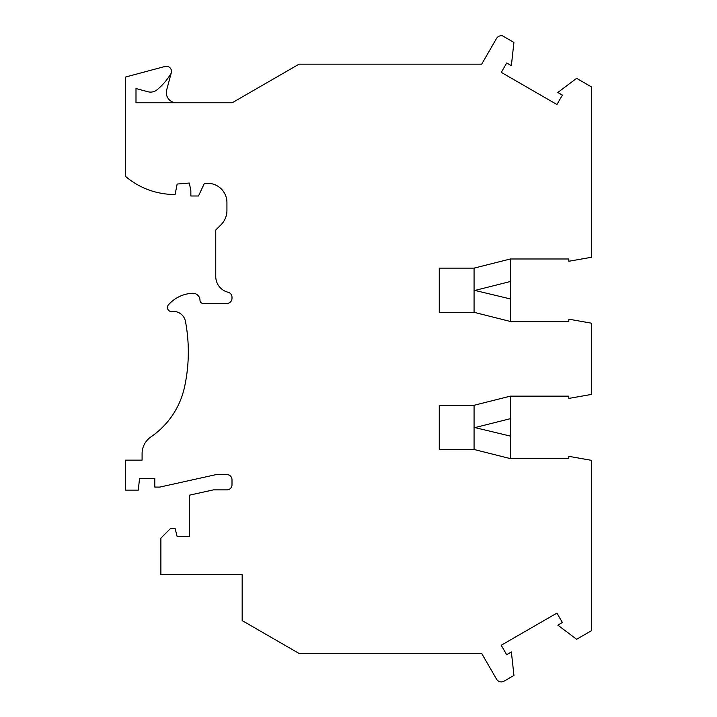 <?xml version="1.0" encoding="UTF-8"?>
<svg xmlns="http://www.w3.org/2000/svg" width="717" height="717" viewBox="0 0 717 717"><rect width="100%" height="100%" fill="white"/><g stroke="black" fill="none" stroke-linecap="round" stroke-linejoin="round"><path stroke-width="1.08" d="M474.071 405.284L510.396 396.142L568.814 396.142L568.814 398.428L591.668 394.395L591.668 323.215L568.814 319.182L568.814 321.467L510.396 321.467L474.071 312.325L439.27 312.325L439.27 268.131L474.071 268.131L510.396 258.98L568.814 258.98L568.814 261.266L591.668 257.242L591.668 87.026L576.611 78.332L557.835 92.475L562.379 95.101L556.939 104.512L501.291 72.381L506.722 62.971L511.364 65.65L513.919 42.428L502.527 35.85A5.548 5.548 0 0 0 496.505 38.494L481.69 64.163L299.061 64.163L232.191 102.773L135.997 102.773L135.997 88.549L147.971 91.758A10.163 10.163 0 0 0 156.781 90.01A60.963 60.963 0 0 0 170.296 74.604A5.082 5.082 0 0 0 165.089 66.439L125.332 77.095L125.332 176.23A75.859 75.859 0 0 0 173.084 194.468L175.109 194.468L177.144 184.054L189.333 183.032L190.856 190.83L190.856 195.992L198.484 195.992L204.399 183.292L207.625 183.292A19.305 19.305 0 0 1 226.93 202.597L226.93 210.431A20.318 20.318 0 0 1 220.979 224.806L215.754 230.023L215.754 276.484A16.258 16.258 0 0 0 227.8 292.186L228.239 292.303A5.082 5.082 0 0 1 232.003 297.205L232.003 298.353A5.082 5.082 0 0 1 226.93 303.434L203.054 303.434A3.047 3.047 0 0 1 200.007 300.387A7.116 7.116 0 0 0 192.595 293.28A34.04 34.04 0 0 0 168.459 304.815A4.06 4.06 0 0 0 172.008 311.528A12.189 12.189 0 0 1 185.452 321.368A164.596 164.596 0 0 1 184.52 387.108A81.281 81.281 0 0 1 150.955 436.868A20.318 20.318 0 0 0 142.091 453.646L142.091 460.153L125.332 460.153L125.332 490.123L138.282 490.123L139.555 478.436L154.791 478.436L154.791 487.076L159.873 487.076L216.014 474.627L226.93 474.627A5.082 5.082 0 0 1 232.003 479.709L232.003 484.791A5.082 5.082 0 0 1 226.93 489.872L213.397 489.872L189.333 495.205L189.333 536.603L177.144 536.603L175.109 528.474L170.538 528.474L160.886 538.126L160.886 574.658L242.167 574.658L242.167 620.599L299.061 653.447L481.69 653.447L496.505 679.116A5.548 5.548 0 0 0 504.096 681.15L513.955 675.459L511.364 651.959L506.659 654.684L501.219 645.264L556.939 613.098L562.379 622.508L557.835 625.134L576.611 639.277L591.668 630.584L591.668 460.368L568.814 456.344L568.814 458.629L510.396 458.629L474.071 449.487L474.071 405.284L439.27 405.284L439.27 449.487L474.071 449.487M171.309 72.659L166.667 89.984A10.163 10.163 0 0 0 176.481 102.773M510.396 396.142L510.396 458.629M510.396 258.98L510.396 321.467M474.071 268.131L474.071 312.325M510.396 298.944L474.071 290.224M510.396 436.097L474.071 427.386M475.765 290.224L510.396 281.512M475.765 427.386L510.396 418.665"/></g></svg>

